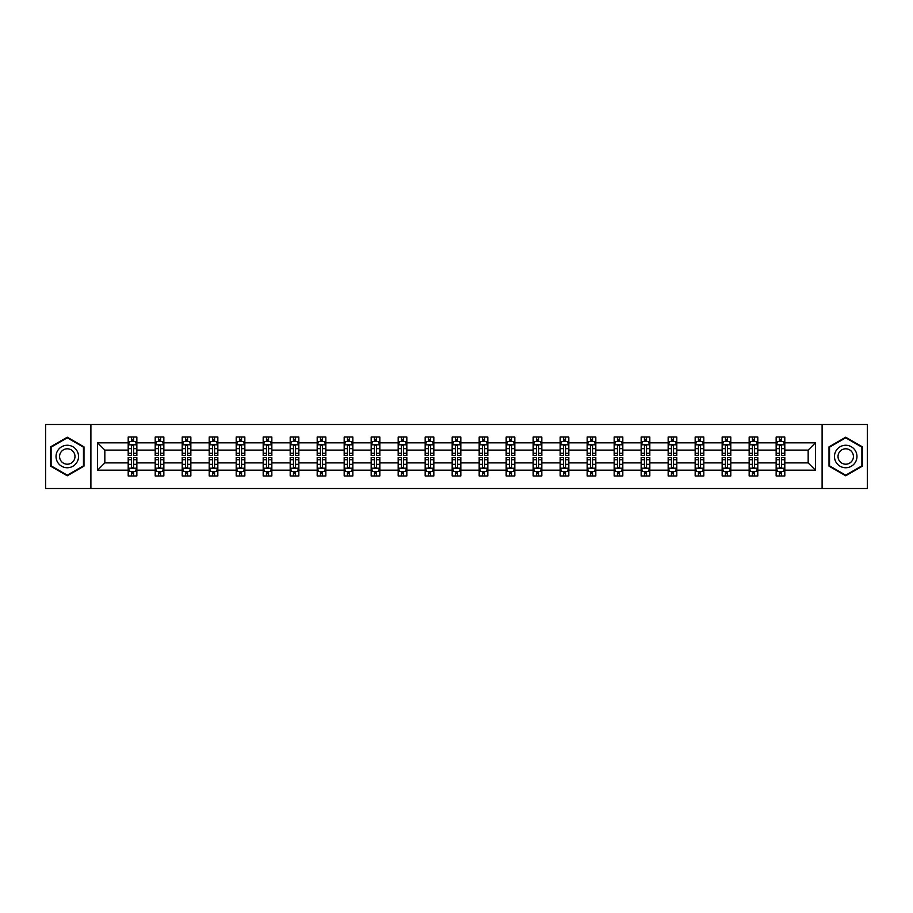 <?xml version="1.0" encoding="UTF-8"?>
<svg xmlns="http://www.w3.org/2000/svg" width="913" height="913" viewBox="0 0 913 913"><rect width="100%" height="100%" fill="white"/><g stroke="black" fill="none" stroke-linecap="round" stroke-linejoin="round"><path stroke-width="1.37" d="M822.099 488.512L867.35 488.512L867.35 424.488L822.099 424.488L822.099 488.512L90.901 488.512L90.901 424.488L45.65 424.488L45.65 488.512L90.901 488.512M784.803 470.172L784.803 462.902L808.165 462.902L815.435 470.172L784.803 470.172L784.803 475.97L781.517 475.97L781.517 471.553M822.099 424.488L90.901 424.488M776.141 470.172L757.801 470.172L757.801 462.902L776.141 462.902L776.141 475.97L784.803 475.97L784.803 471.348L783.171 471.348M757.801 470.172L757.801 475.97L754.515 475.97L754.515 471.553M749.151 470.172L730.799 470.172L730.799 462.902L749.151 462.902L749.151 475.97L757.801 475.97L757.801 471.348L756.169 471.348M730.799 470.172L730.799 475.97L727.513 475.97L727.513 471.553M722.149 470.172L703.809 470.172L703.809 462.902L722.149 462.902L722.149 475.97L730.799 475.97L730.799 471.348L729.179 471.348M703.809 470.172L703.809 475.97L700.522 475.97L700.522 471.553M695.158 470.172L676.807 470.172L676.807 462.902L695.158 462.902L695.158 475.97L703.809 475.97L703.809 471.348L702.177 471.348M676.807 470.172L676.807 475.97L673.52 475.97L673.52 471.553M668.156 470.172L649.816 470.172L649.816 462.902L668.156 462.902L668.156 475.97L676.807 475.97L676.807 471.348L675.186 471.348M649.816 470.172L649.816 475.97L646.518 475.97L646.518 471.553M641.154 470.172L622.814 470.172L622.814 462.902L641.154 462.902L641.154 475.97L649.816 475.97L649.816 471.348L648.184 471.348M622.814 470.172L622.814 475.97L619.528 475.97L619.528 471.553M614.164 470.172L595.812 470.172L595.812 462.902L614.164 462.902L614.164 475.97L622.814 475.97L622.814 471.348L621.182 471.348M595.812 470.172L595.812 475.97L592.526 475.97L592.526 471.553M587.162 470.172L568.822 470.172L568.822 462.902L587.162 462.902L587.162 475.97L595.812 475.97L595.812 471.348L594.192 471.348M568.822 470.172L568.822 475.97L565.524 475.97L565.524 471.553M560.16 470.172L541.82 470.172L541.82 462.902L560.16 462.902L560.16 475.97L568.822 475.97L568.822 471.348L567.19 471.348M541.82 470.172L541.82 475.97L538.533 475.97L538.533 471.553M533.169 470.172L514.818 470.172L514.818 462.902L533.169 462.902L533.169 475.97L541.82 475.97L541.82 471.348L540.188 471.348M514.818 470.172L514.818 475.97L511.531 475.97L511.531 471.553M506.167 470.172L487.827 470.172L487.827 462.902L506.167 462.902L506.167 475.97L514.818 475.97L514.818 471.348L513.197 471.348M487.827 470.172L487.827 475.97L484.541 475.97L484.541 471.553M479.177 470.172L460.825 470.172L460.825 462.902L479.177 462.902L479.177 475.97L487.827 475.97L487.827 471.348L486.195 471.348M460.825 470.172L460.825 475.97L457.539 475.97L457.539 471.553M452.175 470.172L433.823 470.172L433.823 462.902L452.175 462.902L452.175 475.97L460.825 475.97L460.825 471.348L459.205 471.348M433.823 470.172L433.823 475.97L430.537 475.97L430.537 471.553M425.173 470.172L406.833 470.172L406.833 462.902L425.173 462.902L425.173 475.97L433.823 475.97L433.823 471.348L432.203 471.348M406.833 470.172L406.833 475.97L403.546 475.97L403.546 471.553M398.182 470.172L379.831 470.172L379.831 462.902L398.182 462.902L398.182 475.97L406.833 475.97L406.833 471.348L405.201 471.348M379.831 470.172L379.831 475.97L376.544 475.97L376.544 471.553M371.18 470.172L352.84 470.172L352.84 462.902L371.18 462.902L371.18 475.97L379.831 475.97L379.831 471.348L378.21 471.348M352.84 470.172L352.84 475.97L349.542 475.97L349.542 471.553M344.178 470.172L325.838 470.172L325.838 462.902L344.178 462.902L344.178 475.97L352.84 475.97L352.84 471.348L351.208 471.348M325.838 470.172L325.838 475.97L322.551 475.97L322.551 471.553M317.188 470.172L298.836 470.172L298.836 462.902L317.188 462.902L317.188 475.97L325.838 475.97L325.838 471.348L324.206 471.348M298.836 470.172L298.836 475.97L295.55 475.97L295.55 471.553M290.186 470.172L271.846 470.172L271.846 462.902L290.186 462.902L290.186 475.97L298.836 475.97L298.836 471.348L297.216 471.348M271.846 470.172L271.846 475.97L268.559 475.97L268.559 471.553M263.184 470.172L244.844 470.172L244.844 462.902L263.184 462.902L263.184 475.97L271.846 475.97L271.846 471.348L270.214 471.348M244.844 470.172L244.844 475.97L241.557 475.97L241.557 471.553M236.193 470.172L217.842 470.172L217.842 462.902L236.193 462.902L236.193 475.97L244.844 475.97L244.844 471.348L243.223 471.348M217.842 470.172L217.842 475.97L214.555 475.97L214.555 471.553M209.191 470.172L190.851 470.172L190.851 462.902L209.191 462.902L209.191 475.97L217.842 475.97L217.842 471.348L216.221 471.348M190.851 470.172L190.851 475.97L187.564 475.97L187.564 471.553M182.201 470.172L163.849 470.172L163.849 462.902L182.201 462.902L182.201 475.97L190.851 475.97L190.851 471.348L189.219 471.348M163.849 470.172L163.849 475.97L160.562 475.97L160.562 471.553M155.199 470.172L136.859 470.172L136.859 462.902L155.199 462.902L155.199 475.97L163.849 475.97L163.849 471.348L162.229 471.348M136.859 470.172L136.859 475.97L133.56 475.97L133.56 471.553M128.197 470.172L97.565 470.172L97.565 442.828L128.197 442.828L128.197 450.098L104.835 450.098L104.835 462.902L128.197 462.902L128.197 475.97L136.859 475.97L136.859 471.348L135.227 471.348M129.829 441.652L128.197 441.652L128.197 437.03L128.197 442.828M131.483 441.447L131.483 437.03L128.197 437.03L136.859 437.03L136.859 442.828L155.199 442.828L155.199 437.03L163.849 437.03L163.849 442.828L182.201 442.828L182.201 437.03L190.851 437.03L190.851 442.828L209.191 442.828L209.191 437.03L217.842 437.03L217.842 442.828L236.193 442.828L236.193 437.03L244.844 437.03L244.844 442.828L263.184 442.828L263.184 437.03L271.846 437.03L271.846 442.828L290.186 442.828L290.186 437.03L298.836 437.03L298.836 442.828L317.188 442.828L317.188 437.03L325.838 437.03L325.838 442.828L344.178 442.828L344.178 437.03L352.84 437.03L352.84 442.828L371.18 442.828L371.18 437.03L379.831 437.03L379.831 442.828L398.182 442.828L398.182 437.03L406.833 437.03L406.833 442.828L425.173 442.828L425.173 437.03L433.823 437.03L433.823 442.828L452.175 442.828L452.175 437.03L460.825 437.03L460.825 442.828L479.177 442.828L479.177 437.03L487.827 437.03L487.827 442.828L506.167 442.828L506.167 437.03L514.818 437.03L514.818 442.828L533.169 442.828L533.169 437.03L541.82 437.03L541.82 442.828L560.16 442.828L560.16 437.03L568.822 437.03L568.822 442.828L587.162 442.828L587.162 437.03L595.812 437.03L595.812 442.828L614.164 442.828L614.164 437.03L622.814 437.03L622.814 442.828L641.154 442.828L641.154 437.03L649.816 437.03L649.816 442.828L668.156 442.828L668.156 437.03L676.807 437.03L676.807 442.828L695.158 442.828L695.158 437.03L703.809 437.03L703.809 442.828L722.149 442.828L722.149 437.03L730.799 437.03L730.799 442.828L749.151 442.828L749.151 437.03L757.801 437.03L757.801 442.828L776.141 442.828L776.141 437.03L784.803 437.03L784.803 442.828L815.435 442.828L815.435 470.172M776.141 442.828L776.141 450.098L757.801 450.098L757.801 442.828M749.151 442.828L749.151 450.098L730.799 450.098L730.799 442.828M722.149 442.828L722.149 450.098L703.809 450.098L703.809 442.828M695.158 442.828L695.158 450.098L676.807 450.098L676.807 442.828M668.156 442.828L668.156 450.098L649.816 450.098L649.816 442.828M641.154 442.828L641.154 450.098L622.814 450.098L622.814 442.828M614.164 442.828L614.164 450.098L595.812 450.098L595.812 442.828M587.162 442.828L587.162 450.098L568.822 450.098L568.822 442.828M560.16 442.828L560.16 450.098L541.82 450.098L541.82 442.828M533.169 442.828L533.169 450.098L514.818 450.098L514.818 442.828M506.167 442.828L506.167 450.098L487.827 450.098L487.827 442.828M479.177 442.828L479.177 450.098L460.825 450.098L460.825 442.828M452.175 442.828L452.175 450.098L433.823 450.098L433.823 442.828M425.173 442.828L425.173 450.098L406.833 450.098L406.833 442.828M398.182 442.828L398.182 450.098L379.831 450.098L379.831 442.828M371.18 442.828L371.18 450.098L352.84 450.098L352.84 442.828M344.178 442.828L344.178 450.098L325.838 450.098L325.838 442.828M317.188 442.828L317.188 450.098L298.836 450.098L298.836 442.828M290.186 442.828L290.186 450.098L271.846 450.098L271.846 442.828M263.184 442.828L263.184 450.098L244.844 450.098L244.844 442.828M236.193 442.828L236.193 450.098L217.842 450.098L217.842 442.828M209.191 442.828L209.191 450.098L190.851 450.098L190.851 442.828M182.201 442.828L182.201 450.098L163.849 450.098L163.849 442.828M155.199 442.828L155.199 450.098L136.859 450.098L136.859 442.828M97.565 442.828L104.835 450.098M808.165 462.902L808.165 450.098L784.803 450.098L784.803 442.828M779.44 441.356L781.517 441.356M752.438 441.356L754.515 441.356M725.436 441.356L727.513 441.356M698.445 441.356L700.522 441.356M671.443 441.356L673.52 441.356M644.441 441.356L646.518 441.356M617.45 441.356L619.528 441.356M590.449 441.356L592.526 441.356M563.458 441.356L565.524 441.356M536.456 441.356L538.533 441.356M509.454 441.356L511.531 441.356M482.463 441.356L484.541 441.356M455.461 441.356L457.539 441.356M428.459 441.356L430.537 441.356M401.469 441.356L403.546 441.356M374.467 441.356L376.544 441.356M347.476 441.356L349.542 441.356M320.474 441.356L322.551 441.356M293.472 441.356L295.55 441.356M266.482 441.356L268.559 441.356M239.48 441.356L241.557 441.356M212.478 441.356L214.555 441.356M185.487 441.356L187.564 441.356M158.485 441.356L160.562 441.356M131.483 441.356L133.56 441.356M131.483 471.644L133.56 471.644M158.485 471.644L160.562 471.644M185.487 471.644L187.564 471.644M212.478 471.644L214.555 471.644M239.48 471.644L241.557 471.644M266.482 471.644L268.559 471.644M293.472 471.644L295.55 471.644M320.474 471.644L322.551 471.644M347.476 471.644L349.542 471.644M374.467 471.644L376.544 471.644M401.469 471.644L403.546 471.644M428.459 471.644L430.537 471.644M455.461 471.644L457.539 471.644M482.463 471.644L484.541 471.644M509.454 471.644L511.531 471.644M536.456 471.644L538.533 471.644M563.458 471.644L565.524 471.644M590.449 471.644L592.526 471.644M617.45 471.644L619.528 471.644M644.441 471.644L646.518 471.644M671.443 471.644L673.52 471.644M698.445 471.644L700.522 471.644M725.436 471.644L727.513 471.644M752.438 471.644L754.515 471.644M779.44 471.644L781.517 471.644M104.835 462.902L97.565 470.172M815.435 442.828L808.165 450.098M83.985 446.856L67.288 437.213L50.58 446.856L50.58 466.144L67.288 475.787L83.985 466.144L83.985 446.856M829.015 446.856L829.015 466.144L845.712 475.787L862.42 466.144L862.42 446.856L845.712 437.213L829.015 446.856M133.56 439.279L131.483 439.279M128.197 453.293L128.197 455.461L131.483 455.461L131.483 453.293L128.197 453.293L128.197 450.098M136.859 450.098L136.859 455.461L133.56 455.461L133.56 446.206C132.876 444.871 132.18 444.871 131.483 446.206L131.483 453.293M135.227 441.652L136.859 441.652L136.859 437.03L133.56 437.03L133.56 441.447M136.859 444.905L135.124 441.447L129.931 441.447L128.197 444.905M131.483 473.721L133.56 473.721M136.859 459.707L136.859 457.539L133.56 457.539L133.56 459.707L136.859 459.707L136.859 462.902M128.197 462.902L128.197 457.539L131.483 457.539L131.483 466.794C132.18 468.129 132.876 468.129 133.56 466.794L133.56 459.707M129.829 471.348L128.197 471.348L128.197 475.97L131.483 475.97L131.483 471.553M128.197 468.095L129.931 471.553L135.124 471.553L136.859 468.095M160.562 439.279L158.485 439.279M156.831 441.652L155.199 441.652L155.199 437.03L158.485 437.03L158.485 441.447M155.199 453.293L155.199 455.461L158.485 455.461L158.485 453.293L155.199 453.293L155.199 450.098M163.849 450.098L163.849 455.461L160.562 455.461L160.562 446.206C159.878 444.871 159.182 444.871 158.485 446.206L158.485 453.293M162.229 441.652L163.849 441.652L163.849 437.03L160.562 437.03L160.562 441.447M163.849 444.905L162.126 441.447L156.933 441.447L155.199 444.905M187.564 439.279L185.487 439.279M183.821 441.652L182.201 441.652L182.201 437.03L185.487 437.03L185.487 441.447M182.201 453.293L182.201 455.461L185.487 455.461L185.487 453.293L182.201 453.293L182.201 450.098M190.851 450.098L190.851 455.461L187.564 455.461L187.564 446.206C186.868 444.871 186.172 444.871 185.487 446.206L185.487 453.293M189.219 441.652L190.851 441.652L190.851 437.03L187.564 437.03L187.564 441.447M190.851 444.905L189.117 441.447L183.924 441.447L182.201 444.905M158.485 473.721L160.562 473.721M163.849 459.707L163.849 457.539L160.562 457.539L160.562 459.707L163.849 459.707L163.849 462.902M155.199 462.902L155.199 457.539L158.485 457.539L158.485 466.794C159.182 468.129 159.866 468.129 160.562 466.794L160.562 459.707M156.831 471.348L155.199 471.348L155.199 475.97L158.485 475.97L158.485 471.553M155.199 468.095L156.933 471.553L162.126 471.553L163.849 468.095M185.487 473.721L187.564 473.721M190.851 459.707L190.851 457.539L187.564 457.539L187.564 459.707L190.851 459.707L190.851 462.902M182.201 462.902L182.201 457.539L185.487 457.539L185.487 466.794C186.172 468.129 186.868 468.129 187.564 466.794L187.564 459.707M183.821 471.348L182.201 471.348L182.201 475.97L185.487 475.97L185.487 471.553M182.201 468.095L183.924 471.553L189.117 471.553L190.851 468.095M57.542 450.874A11.253 11.253 0 0 0 61.662 466.246A11.253 11.253 0 0 0 77.023 462.126A11.253 11.253 0 0 0 72.903 446.754A11.253 11.253 0 0 0 57.542 450.874M60.612 452.654A7.703 7.703 0 0 0 63.431 463.165A7.703 7.703 0 0 0 73.953 460.346A7.703 7.703 0 0 0 71.134 449.835A7.703 7.703 0 0 0 60.612 452.654M83.46 447.153L83.46 465.847L67.288 475.182L51.105 465.847L51.105 447.153L67.288 437.818L83.46 447.153M835.977 450.874A11.253 11.253 0 0 0 840.097 466.246A11.253 11.253 0 0 0 855.458 462.126A11.253 11.253 0 0 0 851.338 446.754A11.253 11.253 0 0 0 835.977 450.874M839.047 452.654A7.703 7.703 0 0 0 841.866 463.165A7.703 7.703 0 0 0 852.388 460.346A7.703 7.703 0 0 0 849.569 449.835A7.703 7.703 0 0 0 839.047 452.654M861.895 447.153L861.895 465.847L845.712 475.182L829.54 465.847L829.54 447.153L845.712 437.818L861.895 447.153M214.555 439.279L212.478 439.279M210.823 441.652L209.191 441.652L209.191 437.03L212.478 437.03L212.478 441.447M209.191 453.293L209.191 455.461L212.478 455.461L212.478 453.293L209.191 453.293L209.191 450.098M217.842 450.098L217.842 455.461L214.555 455.461L214.555 446.206C213.87 444.871 213.174 444.871 212.478 446.206L212.478 453.293M216.221 441.652L217.842 441.652L217.842 437.03L214.555 437.03L214.555 441.447M217.842 444.905L216.119 441.447L210.926 441.447L209.191 444.905M212.478 473.721L214.555 473.721M217.842 459.707L217.842 457.539L214.555 457.539L214.555 459.707L217.842 459.707L217.842 462.902M209.191 462.902L209.191 457.539L212.478 457.539L212.478 466.794C213.174 468.129 213.87 468.129 214.555 466.794L214.555 459.707M210.823 471.348L209.191 471.348L209.191 475.97L212.478 475.97L212.478 471.553M209.191 468.095L210.926 471.553L216.119 471.553L217.842 468.095M241.557 439.279L239.48 439.279M237.814 441.652L236.193 441.652L236.193 437.03L239.48 437.03L239.48 441.447M236.193 453.293L236.193 455.461L239.48 455.461L239.48 453.293L236.193 453.293L236.193 450.098M244.844 450.098L244.844 455.461L241.557 455.461L241.557 446.206C240.861 444.871 240.176 444.871 239.48 446.206L239.48 453.293M243.223 441.652L244.844 441.652L244.844 437.03L241.557 437.03L241.557 441.447M244.844 444.905L243.109 441.447L237.928 441.447L236.193 444.905M239.48 473.721L241.557 473.721M244.844 459.707L244.844 457.539L241.557 457.539L241.557 459.707L244.844 459.707L244.844 462.902M236.193 462.902L236.193 457.539L239.48 457.539L239.48 466.794C240.176 468.129 240.861 468.129 241.557 466.794L241.557 459.707M237.814 471.348L236.193 471.348L236.193 475.97L239.48 475.97L239.48 471.553M236.193 468.095L237.928 471.553L243.109 471.553L244.844 468.095M268.559 439.279L266.482 439.279M264.816 441.652L263.184 441.652L263.184 437.03L266.482 437.03L266.482 441.447M263.184 453.293L263.184 455.461L266.482 455.461L266.482 453.293L263.184 453.293L263.184 450.098M271.846 450.098L271.846 455.461L268.559 455.461L268.559 446.206C267.863 444.871 267.167 444.871 266.482 446.206L266.482 453.293M270.214 441.652L271.846 441.652L271.846 437.03L268.559 437.03L268.559 441.447M271.846 444.905L270.111 441.447L264.918 441.447L263.184 444.905M266.482 473.721L268.559 473.721M271.846 459.707L271.846 457.539L268.559 457.539L268.559 459.707L271.846 459.707L271.846 462.902M263.184 462.902L263.184 457.539L266.482 457.539L266.482 466.794C267.167 468.129 267.863 468.129 268.559 466.794L268.559 459.707M264.816 471.348L263.184 471.348L263.184 475.97L266.482 475.97L266.482 471.553M263.184 468.095L264.918 471.553L270.111 471.553L271.846 468.095M295.55 439.279L293.472 439.279M291.818 441.652L290.186 441.652L290.186 437.03L293.472 437.03L293.472 441.447M290.186 453.293L290.186 455.461L293.472 455.461L293.472 453.293L290.186 453.293L290.186 450.098M298.836 450.098L298.836 455.461L295.55 455.461L295.55 446.206C294.865 444.871 294.169 444.871 293.472 446.206L293.472 453.293M297.216 441.652L298.836 441.652L298.836 437.03L295.55 437.03L295.55 441.447M298.836 444.905L297.113 441.447L291.92 441.447L290.186 444.905M293.472 473.721L295.55 473.721M298.836 459.707L298.836 457.539L295.55 457.539L295.55 459.707L298.836 459.707L298.836 462.902M290.186 462.902L290.186 457.539L293.472 457.539L293.472 466.794C294.169 468.129 294.853 468.129 295.55 466.794L295.55 459.707M291.818 471.348L290.186 471.348L290.186 475.97L293.472 475.97L293.472 471.553M290.186 468.095L291.92 471.553L297.113 471.553L298.836 468.095M322.551 439.279L320.474 439.279M318.808 441.652L317.188 441.652L317.188 437.03L320.474 437.03L320.474 441.447M317.188 453.293L317.188 455.461L320.474 455.461L320.474 453.293L317.188 453.293L317.188 450.098M325.838 450.098L325.838 455.461L322.551 455.461L322.551 446.206C321.855 444.871 321.171 444.871 320.474 446.206L320.474 453.293M324.206 441.652L325.838 441.652L325.838 437.03L322.551 437.03L322.551 441.447M325.838 444.905L324.104 441.447L318.911 441.447L317.188 444.905M320.474 473.721L322.551 473.721M325.838 459.707L325.838 457.539L322.551 457.539L322.551 459.707L325.838 459.707L325.838 462.902M317.188 462.902L317.188 457.539L320.474 457.539L320.474 466.794C321.159 468.129 321.855 468.129 322.551 466.794L322.551 459.707M318.808 471.348L317.188 471.348L317.188 475.97L320.474 475.97L320.474 471.553M317.188 468.095L318.911 471.553L324.104 471.553L325.838 468.095M349.542 439.279L347.476 439.279M345.81 441.652L344.178 441.652L344.178 437.03L347.476 437.03L347.476 441.447M344.178 453.293L344.178 455.461L347.476 455.461L347.476 453.293L344.178 453.293L344.178 450.098M352.84 450.098L352.84 455.461L349.542 455.461L349.542 446.206C348.857 444.871 348.161 444.871 347.476 446.206L347.476 453.293M351.208 441.652L352.84 441.652L352.84 437.03L349.542 437.03L349.542 441.447M352.84 444.905L351.106 441.447L345.913 441.447L344.178 444.905M347.476 473.721L349.542 473.721M352.84 459.707L352.84 457.539L349.542 457.539L349.542 459.707L352.84 459.707L352.84 462.902M344.178 462.902L344.178 457.539L347.476 457.539L347.476 466.794C348.161 468.129 348.857 468.129 349.542 466.794L349.542 459.707M345.81 471.348L344.178 471.348L344.178 475.97L347.476 475.97L347.476 471.553M344.178 468.095L345.913 471.553L351.106 471.553L352.84 468.095M376.544 439.279L374.467 439.279M372.812 441.652L371.18 441.652L371.18 437.03L374.467 437.03L374.467 441.447M371.18 453.293L371.18 455.461L374.467 455.461L374.467 453.293L371.18 453.293L371.18 450.098M379.831 450.098L379.831 455.461L376.544 455.461L376.544 446.206C375.859 444.871 375.163 444.871 374.467 446.206L374.467 453.293M378.21 441.652L379.831 441.652L379.831 437.03L376.544 437.03L376.544 441.447M379.831 444.905L378.108 441.447L372.915 441.447L371.18 444.905M403.546 439.279L401.469 439.279M399.803 441.652L398.182 441.652L398.182 437.03L401.469 437.03L401.469 441.447M398.182 453.293L398.182 455.461L401.469 455.461L401.469 453.293L398.182 453.293L398.182 450.098M406.833 450.098L406.833 455.461L403.546 455.461L403.546 446.206C402.85 444.871 402.154 444.871 401.469 446.206L401.469 453.293M405.201 441.652L406.833 441.652L406.833 437.03L403.546 437.03L403.546 441.447M406.833 444.905L405.098 441.447L399.905 441.447L398.182 444.905M430.537 439.279L428.459 439.279M426.805 441.652L425.173 441.652L425.173 437.03L428.459 437.03L428.459 441.447M425.173 453.293L425.173 455.461L428.459 455.461L428.459 453.293L425.173 453.293L425.173 450.098M433.823 450.098L433.823 455.461L430.537 455.461L430.537 446.206C429.852 444.871 429.156 444.871 428.459 446.206L428.459 453.293M432.203 441.652L433.823 441.652L433.823 437.03L430.537 437.03L430.537 441.447M433.823 444.905L432.1 441.447L426.907 441.447L425.173 444.905M457.539 439.279L455.461 439.279M453.795 441.652L452.175 441.652L452.175 437.03L455.461 437.03L455.461 441.447M452.175 453.293L452.175 455.461L455.461 455.461L455.461 453.293L452.175 453.293L452.175 450.098M460.825 450.098L460.825 455.461L457.539 455.461L457.539 446.206C456.842 444.871 456.158 444.871 455.461 446.206L455.461 453.293M459.205 441.652L460.825 441.652L460.825 437.03L457.539 437.03L457.539 441.447M460.825 444.905L459.091 441.447L453.909 441.447L452.175 444.905M484.541 439.279L482.463 439.279M480.797 441.652L479.177 441.652L479.177 437.03L482.463 437.03L482.463 441.447M479.177 453.293L479.177 455.461L482.463 455.461L482.463 453.293L479.177 453.293L479.177 450.098M487.827 450.098L487.827 455.461L484.541 455.461L484.541 446.206C483.844 444.871 483.148 444.871 482.463 446.206L482.463 453.293M486.195 441.652L487.827 441.652L487.827 437.03L484.541 437.03L484.541 441.447M487.827 444.905L486.093 441.447L480.9 441.447L479.177 444.905M511.531 439.279L509.454 439.279M507.799 441.652L506.167 441.652L506.167 437.03L509.454 437.03L509.454 441.447M506.167 453.293L506.167 455.461L509.454 455.461L509.454 453.293L506.167 453.293L506.167 450.098M514.818 450.098L514.818 455.461L511.531 455.461L511.531 446.206C510.846 444.871 510.15 444.871 509.454 446.206L509.454 453.293M513.197 441.652L514.818 441.652L514.818 437.03L511.531 437.03L511.531 441.447M514.818 444.905L513.095 441.447L507.902 441.447L506.167 444.905M538.533 439.279L536.456 439.279M534.79 441.652L533.169 441.652L533.169 437.03L536.456 437.03L536.456 441.447M533.169 453.293L533.169 455.461L536.456 455.461L536.456 453.293L533.169 453.293L533.169 450.098M541.82 450.098L541.82 455.461L538.533 455.461L538.533 446.206C537.837 444.871 537.152 444.871 536.456 446.206L536.456 453.293M540.188 441.652L541.82 441.652L541.82 437.03L538.533 437.03L538.533 441.447M541.82 444.905L540.085 441.447L534.892 441.447L533.169 444.905M565.524 439.279L563.458 439.279M561.792 441.652L560.16 441.652L560.16 437.03L563.458 437.03L563.458 441.447M560.16 453.293L560.16 455.461L563.458 455.461L563.458 453.293L560.16 453.293L560.16 450.098M568.822 450.098L568.822 455.461L565.524 455.461L565.524 446.206C564.839 444.871 564.143 444.871 563.458 446.206L563.458 453.293M567.19 441.652L568.822 441.652L568.822 437.03L565.524 437.03L565.524 441.447M568.822 444.905L567.087 441.447L561.894 441.447L560.16 444.905M592.526 439.279L590.449 439.279M588.794 441.652L587.162 441.652L587.162 437.03L590.449 437.03L590.449 441.447M587.162 453.293L587.162 455.461L590.449 455.461L590.449 453.293L587.162 453.293L587.162 450.098M595.812 450.098L595.812 455.461L592.526 455.461L592.526 446.206C591.841 444.871 591.145 444.871 590.449 446.206L590.449 453.293M594.192 441.652L595.812 441.652L595.812 437.03L592.526 437.03L592.526 441.447M595.812 444.905L594.089 441.447L588.896 441.447L587.162 444.905M619.528 439.279L617.45 439.279M615.784 441.652L614.164 441.652L614.164 437.03L617.45 437.03L617.45 441.447M614.164 453.293L614.164 455.461L617.45 455.461L617.45 453.293L614.164 453.293L614.164 450.098M622.814 450.098L622.814 455.461L619.528 455.461L619.528 446.206C618.831 444.871 618.147 444.871 617.45 446.206L617.45 453.293M621.182 441.652L622.814 441.652L622.814 437.03L619.528 437.03L619.528 441.447M622.814 444.905L621.08 441.447L615.887 441.447L614.164 444.905M374.467 473.721L376.544 473.721M379.831 459.707L379.831 457.539L376.544 457.539L376.544 459.707L379.831 459.707L379.831 462.902M371.18 462.902L371.18 457.539L374.467 457.539L374.467 466.794C375.163 468.129 375.848 468.129 376.544 466.794L376.544 459.707M372.812 471.348L371.18 471.348L371.18 475.97L374.467 475.97L374.467 471.553M371.18 468.095L372.915 471.553L378.108 471.553L379.831 468.095M401.469 473.721L403.546 473.721M406.833 459.707L406.833 457.539L403.546 457.539L403.546 459.707L406.833 459.707L406.833 462.902M398.182 462.902L398.182 457.539L401.469 457.539L401.469 466.794C402.154 468.129 402.85 468.129 403.546 466.794L403.546 459.707M399.803 471.348L398.182 471.348L398.182 475.97L401.469 475.97L401.469 471.553M398.182 468.095L399.905 471.553L405.098 471.553L406.833 468.095M428.459 473.721L430.537 473.721M433.823 459.707L433.823 457.539L430.537 457.539L430.537 459.707L433.823 459.707L433.823 462.902M425.173 462.902L425.173 457.539L428.459 457.539L428.459 466.794C429.156 468.129 429.852 468.129 430.537 466.794L430.537 459.707M426.805 471.348L425.173 471.348L425.173 475.97L428.459 475.97L428.459 471.553M425.173 468.095L426.907 471.553L432.1 471.553L433.823 468.095M455.461 473.721L457.539 473.721M460.825 459.707L460.825 457.539L457.539 457.539L457.539 459.707L460.825 459.707L460.825 462.902M452.175 462.902L452.175 457.539L455.461 457.539L455.461 466.794C456.158 468.129 456.842 468.129 457.539 466.794L457.539 459.707M453.795 471.348L452.175 471.348L452.175 475.97L455.461 475.97L455.461 471.553M452.175 468.095L453.909 471.553L459.091 471.553L460.825 468.095M482.463 473.721L484.541 473.721M487.827 459.707L487.827 457.539L484.541 457.539L484.541 459.707L487.827 459.707L487.827 462.902M479.177 462.902L479.177 457.539L482.463 457.539L482.463 466.794C483.148 468.129 483.844 468.129 484.541 466.794L484.541 459.707M480.797 471.348L479.177 471.348L479.177 475.97L482.463 475.97L482.463 471.553M479.177 468.095L480.9 471.553L486.093 471.553L487.827 468.095M509.454 473.721L511.531 473.721M514.818 459.707L514.818 457.539L511.531 457.539L511.531 459.707L514.818 459.707L514.818 462.902M506.167 462.902L506.167 457.539L509.454 457.539L509.454 466.794C510.15 468.129 510.846 468.129 511.531 466.794L511.531 459.707M507.799 471.348L506.167 471.348L506.167 475.97L509.454 475.97L509.454 471.553M506.167 468.095L507.902 471.553L513.095 471.553L514.818 468.095M536.456 473.721L538.533 473.721M541.82 459.707L541.82 457.539L538.533 457.539L538.533 459.707L541.82 459.707L541.82 462.902M533.169 462.902L533.169 457.539L536.456 457.539L536.456 466.794C537.141 468.129 537.837 468.129 538.533 466.794L538.533 459.707M534.79 471.348L533.169 471.348L533.169 475.97L536.456 475.97L536.456 471.553M533.169 468.095L534.892 471.553L540.085 471.553L541.82 468.095M563.458 473.721L565.524 473.721M568.822 459.707L568.822 457.539L565.524 457.539L565.524 459.707L568.822 459.707L568.822 462.902M560.16 462.902L560.16 457.539L563.458 457.539L563.458 466.794C564.143 468.129 564.839 468.129 565.524 466.794L565.524 459.707M561.792 471.348L560.16 471.348L560.16 475.97L563.458 475.97L563.458 471.553M560.16 468.095L561.894 471.553L567.087 471.553L568.822 468.095M590.449 473.721L592.526 473.721M595.812 459.707L595.812 457.539L592.526 457.539L592.526 459.707L595.812 459.707L595.812 462.902M587.162 462.902L587.162 457.539L590.449 457.539L590.449 466.794C591.145 468.129 591.829 468.129 592.526 466.794L592.526 459.707M588.794 471.348L587.162 471.348L587.162 475.97L590.449 475.97L590.449 471.553M587.162 468.095L588.896 471.553L594.089 471.553L595.812 468.095M617.45 473.721L619.528 473.721M622.814 459.707L622.814 457.539L619.528 457.539L619.528 459.707L622.814 459.707L622.814 462.902M614.164 462.902L614.164 457.539L617.45 457.539L617.45 466.794C618.135 468.129 618.831 468.129 619.528 466.794L619.528 459.707M615.784 471.348L614.164 471.348L614.164 475.97L617.45 475.97L617.45 471.553M614.164 468.095L615.887 471.553L621.08 471.553L622.814 468.095M646.518 439.279L644.441 439.279M642.786 441.652L641.154 441.652L641.154 437.03L644.441 437.03L644.441 441.447M641.154 453.293L641.154 455.461L644.441 455.461L644.441 453.293L641.154 453.293L641.154 450.098M649.816 450.098L649.816 455.461L646.518 455.461L646.518 446.206C645.833 444.871 645.137 444.871 644.441 446.206L644.441 453.293M648.184 441.652L649.816 441.652L649.816 437.03L646.518 437.03L646.518 441.447M649.816 444.905L648.082 441.447L642.889 441.447L641.154 444.905M644.441 473.721L646.518 473.721M649.816 459.707L649.816 457.539L646.518 457.539L646.518 459.707L649.816 459.707L649.816 462.902M641.154 462.902L641.154 457.539L644.441 457.539L644.441 466.794C645.137 468.129 645.833 468.129 646.518 466.794L646.518 459.707M642.786 471.348L641.154 471.348L641.154 475.97L644.441 475.97L644.441 471.553M641.154 468.095L642.889 471.553L648.082 471.553L649.816 468.095M673.52 439.279L671.443 439.279M669.777 441.652L668.156 441.652L668.156 437.03L671.443 437.03L671.443 441.447M668.156 453.293L668.156 455.461L671.443 455.461L671.443 453.293L668.156 453.293L668.156 450.098M676.807 450.098L676.807 455.461L673.52 455.461L673.52 446.206C672.824 444.871 672.139 444.871 671.443 446.206L671.443 453.293M675.186 441.652L676.807 441.652L676.807 437.03L673.52 437.03L673.52 441.447M676.807 444.905L675.072 441.447L669.891 441.447L668.156 444.905M671.443 473.721L673.52 473.721M676.807 459.707L676.807 457.539L673.52 457.539L673.52 459.707L676.807 459.707L676.807 462.902M668.156 462.902L668.156 457.539L671.443 457.539L671.443 466.794C672.139 468.129 672.824 468.129 673.52 466.794L673.52 459.707M669.777 471.348L668.156 471.348L668.156 475.97L671.443 475.97L671.443 471.553M668.156 468.095L669.891 471.553L675.072 471.553L676.807 468.095M700.522 439.279L698.445 439.279M696.779 441.652L695.158 441.652L695.158 437.03L698.445 437.03L698.445 441.447M695.158 453.293L695.158 455.461L698.445 455.461L698.445 453.293L695.158 453.293L695.158 450.098M703.809 450.098L703.809 455.461L700.522 455.461L700.522 446.206C699.826 444.871 699.13 444.871 698.445 446.206L698.445 453.293M702.177 441.652L703.809 441.652L703.809 437.03L700.522 437.03L700.522 441.447M703.809 444.905L702.074 441.447L696.881 441.447L695.158 444.905M698.445 473.721L700.522 473.721M703.809 459.707L703.809 457.539L700.522 457.539L700.522 459.707L703.809 459.707L703.809 462.902M695.158 462.902L695.158 457.539L698.445 457.539L698.445 466.794C699.13 468.129 699.826 468.129 700.522 466.794L700.522 459.707M696.779 471.348L695.158 471.348L695.158 475.97L698.445 475.97L698.445 471.553M695.158 468.095L696.881 471.553L702.074 471.553L703.809 468.095M727.513 439.279L725.436 439.279M723.781 441.652L722.149 441.652L722.149 437.03L725.436 437.03L725.436 441.447M722.149 453.293L722.149 455.461L725.436 455.461L725.436 453.293L722.149 453.293L722.149 450.098M730.799 450.098L730.799 455.461L727.513 455.461L727.513 446.206C726.828 444.871 726.132 444.871 725.436 446.206L725.436 453.293M729.179 441.652L730.799 441.652L730.799 437.03L727.513 437.03L727.513 441.447M730.799 444.905L729.076 441.447L723.883 441.447L722.149 444.905M725.436 473.721L727.513 473.721M730.799 459.707L730.799 457.539L727.513 457.539L727.513 459.707L730.799 459.707L730.799 462.902M722.149 462.902L722.149 457.539L725.436 457.539L725.436 466.794C726.132 468.129 726.828 468.129 727.513 466.794L727.513 459.707M723.781 471.348L722.149 471.348L722.149 475.97L725.436 475.97L725.436 471.553M722.149 468.095L723.883 471.553L729.076 471.553L730.799 468.095M754.515 439.279L752.438 439.279M750.771 441.652L749.151 441.652L749.151 437.03L752.438 437.03L752.438 441.447M749.151 453.293L749.151 455.461L752.438 455.461L752.438 453.293L749.151 453.293L749.151 450.098M757.801 450.098L757.801 455.461L754.515 455.461L754.515 446.206C753.818 444.871 753.134 444.871 752.438 446.206L752.438 453.293M756.169 441.652L757.801 441.652L757.801 437.03L754.515 437.03L754.515 441.447M757.801 444.905L756.067 441.447L750.874 441.447L749.151 444.905M752.438 473.721L754.515 473.721M757.801 459.707L757.801 457.539L754.515 457.539L754.515 459.707L757.801 459.707L757.801 462.902M749.151 462.902L749.151 457.539L752.438 457.539L752.438 466.794C753.122 468.129 753.818 468.129 754.515 466.794L754.515 459.707M750.771 471.348L749.151 471.348L749.151 475.97L752.438 475.97L752.438 471.553M749.151 468.095L750.874 471.553L756.067 471.553L757.801 468.095M781.517 439.279L779.44 439.279M777.773 441.652L776.141 441.652L776.141 437.03L779.44 437.03L779.44 441.447M776.141 453.293L776.141 455.461L779.44 455.461L779.44 453.293L776.141 453.293L776.141 450.098M784.803 450.098L784.803 455.461L781.517 455.461L781.517 446.206C780.82 444.871 780.124 444.871 779.44 446.206L779.44 453.293M783.171 441.652L784.803 441.652L784.803 437.03L781.517 437.03L781.517 441.447M784.803 444.905L783.069 441.447L777.876 441.447L776.141 444.905M779.44 473.721L781.517 473.721M784.803 459.707L784.803 457.539L781.517 457.539L781.517 459.707L784.803 459.707L784.803 462.902M776.141 462.902L776.141 457.539L779.44 457.539L779.44 466.794C780.124 468.129 780.82 468.129 781.517 466.794L781.517 459.707M777.773 471.348L776.141 471.348L776.141 475.97L779.44 475.97L779.44 471.553M776.141 468.095L777.876 471.553L783.069 471.553L784.803 468.095M136.813 444.814L128.242 444.814M136.859 453.293L133.56 453.293M131.483 448.648L128.197 448.648M136.859 448.648L133.56 448.648M133.56 440.386L131.483 440.386M128.242 468.186L136.813 468.186M128.197 459.707L131.483 459.707M133.56 464.352L136.859 464.352M128.197 464.352L131.483 464.352M131.483 472.614L133.56 472.614M163.804 444.814L155.244 444.814M163.849 453.293L160.562 453.293M158.485 448.648L155.199 448.648M163.849 448.648L160.562 448.648M160.562 440.386L158.485 440.386M190.806 444.814L182.235 444.814M190.851 453.293L187.564 453.293M185.487 448.648L182.201 448.648M190.851 448.648L187.564 448.648M187.564 440.386L185.487 440.386M155.244 468.186L163.804 468.186M155.199 459.707L158.485 459.707M160.562 464.352L163.849 464.352M155.199 464.352L158.485 464.352M158.485 472.614L160.562 472.614M182.235 468.186L190.806 468.186M182.201 459.707L185.487 459.707M187.564 464.352L190.851 464.352M182.201 464.352L185.487 464.352M185.487 472.614L187.564 472.614M217.808 444.814L209.237 444.814M217.842 453.293L214.555 453.293M212.478 448.648L209.191 448.648M217.842 448.648L214.555 448.648M214.555 440.386L212.478 440.386M209.237 468.186L217.808 468.186M209.191 459.707L212.478 459.707M214.555 464.352L217.842 464.352M209.191 464.352L212.478 464.352M212.478 472.614L214.555 472.614M244.798 444.814L236.239 444.814M244.844 453.293L241.557 453.293M239.48 448.648L236.193 448.648M244.844 448.648L241.557 448.648M241.557 440.386L239.48 440.386M236.239 468.186L244.798 468.186M236.193 459.707L239.48 459.707M241.557 464.352L244.844 464.352M236.193 464.352L239.48 464.352M239.48 472.614L241.557 472.614M271.8 444.814L263.229 444.814M271.846 453.293L268.559 453.293M266.482 448.648L263.184 448.648M271.846 448.648L268.559 448.648M268.559 440.386L266.482 440.386M263.229 468.186L271.8 468.186M263.184 459.707L266.482 459.707M268.559 464.352L271.846 464.352M263.184 464.352L266.482 464.352M266.482 472.614L268.559 472.614M298.802 444.814L290.231 444.814M298.836 453.293L295.55 453.293M293.472 448.648L290.186 448.648M298.836 448.648L295.55 448.648M295.55 440.386L293.472 440.386M290.231 468.186L298.802 468.186M290.186 459.707L293.472 459.707M295.55 464.352L298.836 464.352M290.186 464.352L293.472 464.352M293.472 472.614L295.55 472.614M325.793 444.814L317.233 444.814M325.838 453.293L322.551 453.293M320.474 448.648L317.188 448.648M325.838 448.648L322.551 448.648M322.551 440.386L320.474 440.386M317.233 468.186L325.793 468.186M317.188 459.707L320.474 459.707M322.551 464.352L325.838 464.352M317.188 464.352L320.474 464.352M320.474 472.614L322.551 472.614M352.795 444.814L344.224 444.814M352.84 453.293L349.542 453.293M347.476 448.648L344.178 448.648M352.84 448.648L349.542 448.648M349.542 440.386L347.476 440.386M344.224 468.186L352.795 468.186M344.178 459.707L347.476 459.707M349.542 464.352L352.84 464.352M344.178 464.352L347.476 464.352M347.476 472.614L349.542 472.614M379.785 444.814L371.226 444.814M379.831 453.293L376.544 453.293M374.467 448.648L371.18 448.648M379.831 448.648L376.544 448.648M376.544 440.386L374.467 440.386M406.787 444.814L398.216 444.814M406.833 453.293L403.546 453.293M401.469 448.648L398.182 448.648M406.833 448.648L403.546 448.648M403.546 440.386L401.469 440.386M433.789 444.814L425.218 444.814M433.823 453.293L430.537 453.293M428.459 448.648L425.173 448.648M433.823 448.648L430.537 448.648M430.537 440.386L428.459 440.386M460.78 444.814L452.22 444.814M460.825 453.293L457.539 453.293M455.461 448.648L452.175 448.648M460.825 448.648L457.539 448.648M457.539 440.386L455.461 440.386M487.782 444.814L479.211 444.814M487.827 453.293L484.541 453.293M482.463 448.648L479.177 448.648M487.827 448.648L484.541 448.648M484.541 440.386L482.463 440.386M514.784 444.814L506.213 444.814M514.818 453.293L511.531 453.293M509.454 448.648L506.167 448.648M514.818 448.648L511.531 448.648M511.531 440.386L509.454 440.386M541.774 444.814L533.215 444.814M541.82 453.293L538.533 453.293M536.456 448.648L533.169 448.648M541.82 448.648L538.533 448.648M538.533 440.386L536.456 440.386M568.776 444.814L560.205 444.814M568.822 453.293L565.524 453.293M563.458 448.648L560.16 448.648M568.822 448.648L565.524 448.648M565.524 440.386L563.458 440.386M595.767 444.814L587.207 444.814M595.812 453.293L592.526 453.293M590.449 448.648L587.162 448.648M595.812 448.648L592.526 448.648M592.526 440.386L590.449 440.386M622.769 444.814L614.198 444.814M622.814 453.293L619.528 453.293M617.45 448.648L614.164 448.648M622.814 448.648L619.528 448.648M619.528 440.386L617.45 440.386M371.226 468.186L379.785 468.186M371.18 459.707L374.467 459.707M376.544 464.352L379.831 464.352M371.18 464.352L374.467 464.352M374.467 472.614L376.544 472.614M398.216 468.186L406.787 468.186M398.182 459.707L401.469 459.707M403.546 464.352L406.833 464.352M398.182 464.352L401.469 464.352M401.469 472.614L403.546 472.614M425.218 468.186L433.789 468.186M425.173 459.707L428.459 459.707M430.537 464.352L433.823 464.352M425.173 464.352L428.459 464.352M428.459 472.614L430.537 472.614M452.22 468.186L460.78 468.186M452.175 459.707L455.461 459.707M457.539 464.352L460.825 464.352M452.175 464.352L455.461 464.352M455.461 472.614L457.539 472.614M479.211 468.186L487.782 468.186M479.177 459.707L482.463 459.707M484.541 464.352L487.827 464.352M479.177 464.352L482.463 464.352M482.463 472.614L484.541 472.614M506.213 468.186L514.784 468.186M506.167 459.707L509.454 459.707M511.531 464.352L514.818 464.352M506.167 464.352L509.454 464.352M509.454 472.614L511.531 472.614M533.215 468.186L541.774 468.186M533.169 459.707L536.456 459.707M538.533 464.352L541.82 464.352M533.169 464.352L536.456 464.352M536.456 472.614L538.533 472.614M560.205 468.186L568.776 468.186M560.16 459.707L563.458 459.707M565.524 464.352L568.822 464.352M560.16 464.352L563.458 464.352M563.458 472.614L565.524 472.614M587.207 468.186L595.767 468.186M587.162 459.707L590.449 459.707M592.526 464.352L595.812 464.352M587.162 464.352L590.449 464.352M590.449 472.614L592.526 472.614M614.198 468.186L622.769 468.186M614.164 459.707L617.45 459.707M619.528 464.352L622.814 464.352M614.164 464.352L617.45 464.352M617.45 472.614L619.528 472.614M649.771 444.814L641.2 444.814M649.816 453.293L646.518 453.293M644.441 448.648L641.154 448.648M649.816 448.648L646.518 448.648M646.518 440.386L644.441 440.386M641.2 468.186L649.771 468.186M641.154 459.707L644.441 459.707M646.518 464.352L649.816 464.352M641.154 464.352L644.441 464.352M644.441 472.614L646.518 472.614M676.761 444.814L668.202 444.814M676.807 453.293L673.52 453.293M671.443 448.648L668.156 448.648M676.807 448.648L673.52 448.648M673.52 440.386L671.443 440.386M668.202 468.186L676.761 468.186M668.156 459.707L671.443 459.707M673.52 464.352L676.807 464.352M668.156 464.352L671.443 464.352M671.443 472.614L673.52 472.614M703.763 444.814L695.192 444.814M703.809 453.293L700.522 453.293M698.445 448.648L695.158 448.648M703.809 448.648L700.522 448.648M700.522 440.386L698.445 440.386M695.192 468.186L703.763 468.186M695.158 459.707L698.445 459.707M700.522 464.352L703.809 464.352M695.158 464.352L698.445 464.352M698.445 472.614L700.522 472.614M730.765 444.814L722.194 444.814M730.799 453.293L727.513 453.293M725.436 448.648L722.149 448.648M730.799 448.648L727.513 448.648M727.513 440.386L725.436 440.386M722.194 468.186L730.765 468.186M722.149 459.707L725.436 459.707M727.513 464.352L730.799 464.352M722.149 464.352L725.436 464.352M725.436 472.614L727.513 472.614M757.756 444.814L749.196 444.814M757.801 453.293L754.515 453.293M752.438 448.648L749.151 448.648M757.801 448.648L754.515 448.648M754.515 440.386L752.438 440.386M749.196 468.186L757.756 468.186M749.151 459.707L752.438 459.707M754.515 464.352L757.801 464.352M749.151 464.352L752.438 464.352M752.438 472.614L754.515 472.614M784.758 444.814L776.187 444.814M784.803 453.293L781.517 453.293M779.44 448.648L776.141 448.648M784.803 448.648L781.517 448.648M781.517 440.386L779.44 440.386M776.187 468.186L784.758 468.186M776.141 459.707L779.44 459.707M781.517 464.352L784.803 464.352M776.141 464.352L779.44 464.352M779.44 472.614L781.517 472.614"/></g></svg>
